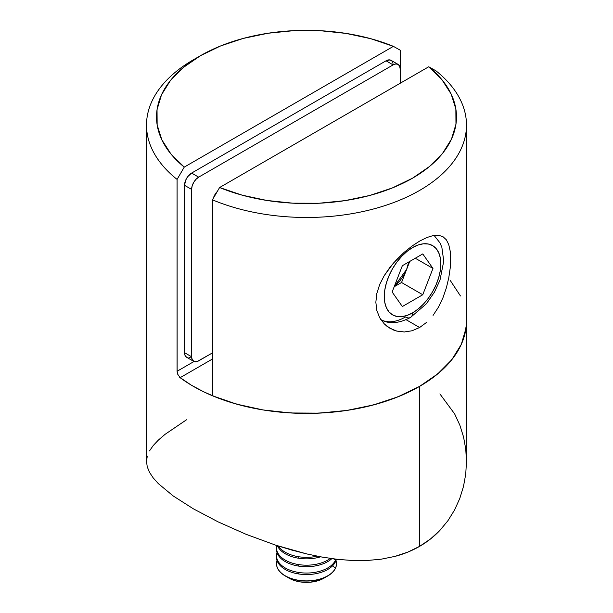 <?xml version="1.0" encoding="UTF-8"?>
<svg xmlns="http://www.w3.org/2000/svg" width="613" height="613" viewBox="0 0 613 613"><rect width="100%" height="100%" fill="white"/><g stroke="black" fill="none" stroke-linecap="round" stroke-linejoin="round"><path stroke-width="0.92" d="M177.126 371.961L177.088 179.41A159.985 92.364 180 0 1 146.515 125.106A159.985 92.364 180 0 1 193.371 59.79L193.371 59.79A159.985 92.364 0 0 0 177.088 179.41L184.252 167.111L393.4 46.358L400.565 50.389L400.565 83.046L400.565 50.389L393.4 46.358L184.252 167.111L170.958 154.024L161.832 139.795L157.143 124.868L157.035 109.696L161.518 94.754L170.452 80.487L183.563 67.338L200.443 55.706L220.58 45.96L243.353 38.397L268.065 33.24L293.956 30.65L320.231 30.711L346.092 33.416L370.727 38.688L393.4 46.358A149.986 86.594 180 0 0 200.443 55.714L193.371 59.79M147.258 456.202L146.515 461.466L147.243 466.792L149.48 472.278L153.189 477.879L158.361 483.657L173.172 495.932L193.294 508.782L218.075 521.855L246.112 534.321L276.003 545.279L291.413 549.968L306.806 553.937L322.154 557.094L337.472 559.34L352.536 560.512L367.149 560.489L381.332 559.163L395.04 556.374L407.837 552.106L419.629 546.344L419.629 386.359A159.985 92.364 180 0 1 180.122 377.685L177.678 374.183M466.171 315.266L466.332 325.051L464.708 334.79L461.298 344.376L456.156 353.701L449.329 362.666L440.9 371.156L430.962 379.087L419.629 386.359L407.024 392.902L393.285 398.642L378.581 403.507L363.065 407.446L346.912 410.419L330.307 412.388L313.435 413.331L296.477 413.231L279.643 412.105L263.107 409.951L247.054 406.802L231.676 402.687L217.132 397.661L203.593 391.768L191.21 385.087L179.663 377.301M465.995 328.284L461.305 344.36L451.796 359.716L437.759 373.861L419.629 386.359L397.975 396.826L373.47 404.932L346.881 410.426L319.036 413.131L290.8 412.97L263.054 409.944L236.656 404.151L212.435 395.76L212.435 199.823L219.6 187.524A149.986 86.594 180 0 0 412.557 178.168A149.986 86.594 180 0 0 428.748 66.771L219.6 187.524L242.273 195.195L266.908 200.466L292.769 203.171L319.044 203.232L344.935 200.643L369.647 195.486L392.42 187.915L412.557 178.168L429.437 166.544L442.548 153.396L451.482 139.128L455.965 124.178L455.857 109.014L451.168 94.088L442.042 79.859L428.748 66.771L435.912 70.802L428.748 66.771L219.6 187.524L212.435 199.823A159.985 92.364 0 0 0 419.629 190.421A159.985 92.364 0 0 0 435.912 70.802A159.985 92.364 180 0 1 466.485 125.106A159.985 92.364 180 0 1 379.118 207.409A159.985 92.364 180 0 1 212.435 199.823L212.435 395.76A159.985 92.364 0 0 0 379.118 403.354A159.985 92.364 0 0 0 466.485 321.051A159.985 92.364 180 0 1 419.629 386.359L419.629 546.344C412.128 550.673 403.936 554.014 395.04 556.374L381.332 559.163L367.149 560.489L352.536 560.512L337.472 559.34L322.154 557.094L306.806 553.937L276.003 545.279L246.112 534.321L218.075 521.855L193.294 508.782L173.172 495.932L158.361 483.657L153.189 477.879L149.48 472.278L147.243 466.792L146.515 461.497L146.515 125.106M180.122 377.685L212.435 359.026L180.122 377.685M439.896 393.906L454.639 413.89L459.811 425.07L463.543 436.946L465.757 449.16L466.485 461.551L465.742 474.041L463.497 486.431L459.796 498.423L454.608 509.916L447.927 520.698L439.858 530.444C433.92 536.689 427.177 541.984 419.629 546.344L430.38 539.072L439.858 530.444L447.927 520.698L454.608 509.916L459.796 498.423L463.497 486.431L465.742 474.041L466.485 461.551L466.485 125.106M177.969 374.857L177.088 371.271L193.999 361.509L177.088 371.271L177.088 179.41L184.252 167.111A149.986 86.594 180 0 1 200.443 55.714M186.513 419.775L165.081 434.326L158.399 440.057L153.219 445.544L149.503 450.907M392.979 63.377L391.922 61.047L389.968 59.921L386.044 60.81L191.608 173.073L187.678 176.713L185.724 180.092L184.536 185.318L184.536 352.682L185.072 355.494L186.605 357.264A10 5.77 120 0 1 184.536 352.682L184.536 185.318L191.608 189.402L191.739 358.283L193.677 361.341L197.294 361.486L212.435 352.904L198.673 360.85A10 5.77 -60 0 1 193.677 361.341A10 5.77 -60 0 1 191.608 356.766L184.536 352.682L191.608 356.766L191.608 189.402A10 5.77 -60 0 1 198.673 177.149L195.968 179.333L193.677 182.429L192.145 185.961L191.608 189.402L184.536 185.318A10 5.77 120 0 1 191.608 173.073L386.044 60.81L393.109 64.894L198.673 177.149L191.608 173.073L198.673 177.149L393.109 64.894A10 5.77 -60 0 1 398.113 64.396L395.822 63.951L393.109 64.894L386.044 60.81A10 5.77 120 0 1 391.04 60.319L398.113 64.396A10 5.77 -60 0 1 400.182 68.978L399.645 66.166L398.113 64.396M188.896 357.708L190.229 357.402M400.182 83.261L400.182 68.978L400.182 83.261M213.332 198.283L214.887 194.673L217.324 191.432A10 5.77 120 0 0 213.332 198.283M426.748 322.285L419.629 327.511L406.082 319.695L419.629 327.511L412.036 330.775L404.335 331.97L396.849 331.104L390.029 328.323L384.182 323.779L379.677 317.726L376.826 310.454L375.846 302.232L376.819 293.497L379.677 284.532L384.19 275.689L390.029 267.23L396.879 259.307L404.312 252.204L412.051 246.043L419.629 241.101L426.732 237.568L433.1 235.584L438.517 235.269L442.954 236.672L446.364 239.806L448.77 244.641L450.203 251.123L450.678 259.008L450.203 268.08L448.77 277.842L446.356 287.895L442.938 297.788L438.525 307.052L433.077 315.381M442.946 236.672L446.364 239.806L448.77 244.641L450.203 251.123L450.678 259.008L450.203 268.08L448.77 277.842L446.356 287.895L442.938 297.788M438.517 235.269L442.954 236.672M412.051 246.043L419.629 241.101L426.732 237.568L433.1 235.584M460.47 295.964L450.432 280.723M396.849 331.104L393.339 329.947L386.941 326.246L384.182 323.779L379.677 317.726L376.826 310.454L375.846 302.232L376.819 293.497L379.677 284.532L384.19 275.689L393.347 263.192L404.312 252.204M412.036 330.775L404.335 331.97M323.871 578.205L318.729 580.488L309.695 582.258L300.171 581.898L298.738 580.304A29.999 17.317 180 0 1 276.501 563.577A29.999 17.317 180 0 1 277.007 560.412A29.999 17.317 0 0 0 298.738 580.304A29.999 17.317 0 0 0 335.472 568.059A29.999 17.317 0 0 0 335.993 560.412A29.999 17.317 180 0 1 336.499 563.577A29.999 17.317 180 0 1 335.472 568.059A29.999 17.317 180 0 1 298.738 580.304L298.738 580.465A29.999 17.317 0 0 0 336.499 563.738A29.999 17.317 0 0 0 336.499 563.654A29.999 17.317 180 0 1 327.71 575.982A29.999 17.317 180 0 1 298.738 580.465L300.171 581.898A24.451 14.114 0 0 0 323.794 578.243L327.71 575.982M276.501 555.723L276.501 557.24A29.999 17.317 0 0 0 298.738 573.967L298.738 572.458A29.999 17.317 180 0 1 276.501 555.723A29.999 17.317 180 0 1 277.007 552.558A29.999 17.317 0 0 0 298.738 572.458A29.999 17.317 0 0 0 335.472 560.205A29.999 17.317 0 0 0 335.901 559.156A29.999 17.317 180 0 1 335.472 560.205A29.999 17.317 180 0 1 298.738 572.458L298.738 573.967A29.999 17.317 0 0 0 335.472 561.723A29.999 17.317 180 0 1 298.738 573.967A29.999 17.317 180 0 1 276.532 556.481M335.472 568.059L332.522 565.853L335.472 568.059M335.472 561.723A29.999 17.317 0 0 0 336.307 559.202A29.999 17.317 180 0 1 335.472 561.723M276.501 547.876L276.501 549.386A29.999 17.317 0 0 0 298.738 566.113L298.738 564.604A29.999 17.317 180 0 1 276.501 547.876A29.999 17.317 180 0 1 276.777 545.532A29.999 17.317 0 0 0 298.738 564.604A29.999 17.317 0 0 0 330.307 558.412A29.999 17.317 180 0 1 298.738 564.604L298.738 566.113A29.999 17.317 0 0 0 331.871 558.627A29.999 17.317 180 0 1 298.738 566.113A29.999 17.317 180 0 1 276.532 548.627M335.472 560.205L333.687 558.872L335.472 560.205M298.738 558.259A29.999 17.317 180 0 1 277.398 545.731A29.999 17.317 0 0 0 298.738 558.259A29.999 17.317 0 0 0 320.607 556.819A29.999 17.317 180 0 1 298.738 558.259L298.738 556.75L298.738 558.259M317.273 556.183A29.999 17.317 180 0 1 298.738 556.75A29.999 17.317 0 0 0 317.273 556.183M278.379 546.045A29.999 17.317 0 0 0 298.738 556.75A29.999 17.317 180 0 1 278.379 546.045M285.29 575.982A29.999 17.317 180 0 1 276.501 563.654A29.999 17.317 0 0 0 276.501 563.738A29.999 17.317 0 0 0 298.738 580.465A29.999 17.317 180 0 1 285.29 575.982L289.206 578.243A24.451 14.114 0 0 0 300.171 581.898L295.688 580.925L289.137 578.205M434.096 235.415L439.935 242.825L441.858 247.33L443.751 261.13L439.988 280.11L434.502 292.056L426.364 303.81L410.488 317.457A10 5.77 -120 0 0 412.557 312.883A39.998 23.095 -60 0 1 384.274 296.554A39.998 23.095 -60 0 1 412.557 247.568L407.04 251.384L401.737 256.303L396.841 262.142L392.558 268.678L389.04 275.658L386.428 282.815L384.818 289.872L384.274 296.554L384.818 302.615L386.428 307.81L389.04 311.948L392.558 314.86L396.841 316.454L401.737 316.645L407.04 315.442L412.557 312.883L418.074 309.067L423.376 304.148L428.272 298.309L432.556 291.773L436.073 284.792L438.686 277.635L440.295 270.586L440.839 263.897L440.295 257.843L438.686 252.64L436.073 248.503L432.556 245.591L428.272 243.997L423.376 243.805L418.074 245.008L412.557 247.568A39.998 23.095 -60 0 1 440.839 263.897A39.998 23.095 -60 0 1 412.557 312.883A10 5.77 60 0 1 410.488 317.457A10 5.77 60 0 1 405.484 316.967A49.998 28.865 -60 0 1 380.834 319.634M406.657 269.345L403.844 275.199L400.182 280.555L394.335 286.371L406.657 269.345L409.714 261.452L401.553 282.501L422.763 294.746L402.35 306.531L392.144 292.01L402.35 265.705L422.763 253.92L432.97 268.44L422.763 294.746L402.35 306.531L392.144 292.01L402.35 265.705L422.763 253.92L432.97 268.44L415.292 258.234L432.97 268.44L422.763 294.746L401.553 282.501L406.657 269.345L408.664 262.065L406.657 269.345M394.19 286.746L401.553 282.501L394.19 286.746M193.677 361.341L186.605 357.264M380.489 319.442C388.688 324.323 398.688 323.664 410.488 317.457"/></g></svg>
